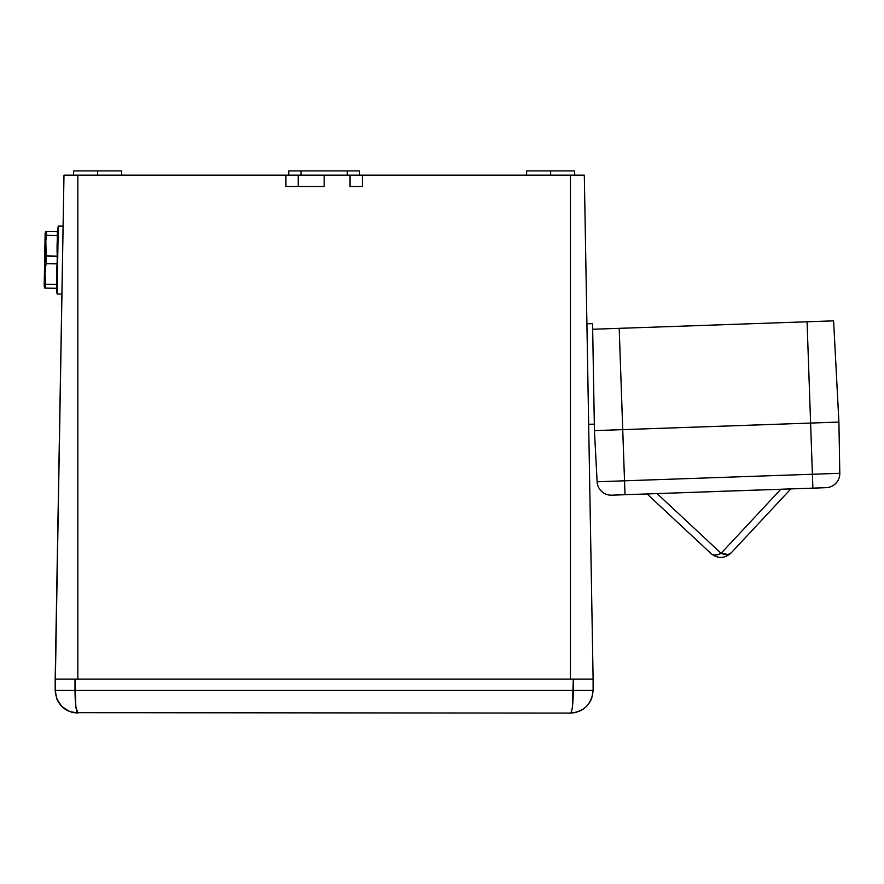 <?xml version="1.0" encoding="UTF-8"?>
<svg xmlns="http://www.w3.org/2000/svg" width="884" height="884" viewBox="0 0 884 884"><rect width="100%" height="100%" fill="white"/><g stroke="black" fill="none" stroke-linecap="round" stroke-linejoin="round"><path stroke-width="1.33" d="M570.467 713.09L73.416 712.659L570.467 713.09C584.225 711.742 591.772 704.194 593.109 690.437L593.109 679.111L55.184 679.111L55.184 690.437C56.521 704.194 64.079 711.742 77.836 713.09L75.825 706.46L74.996 679.111L573.296 679.111L572.467 706.46L573.296 690.437L74.996 690.437L75.825 706.46L77.836 713.09L69.162 711.366L61.814 706.46L56.907 699.111L55.184 690.437L74.996 690.437L55.184 690.437L63.979 175.154L298.239 175.154L298.239 186.48L324.152 186.48L324.152 175.154L298.239 175.154L584.313 175.154L570.467 175.154L570.467 679.111L570.467 175.154L362.374 175.154L362.374 186.48L362.374 175.154L350.053 175.154L350.053 186.48L362.374 186.48L350.053 186.48L350.053 175.154L324.152 175.154L324.152 186.48L298.239 186.48L298.239 175.154L63.979 175.154L55.184 679.111L74.996 679.111L74.996 690.437L573.296 690.437C573.13 704.194 572.18 711.742 570.467 713.09L574.876 712.659L580.755 710.614M590.479 701.045L591.772 698.128M591.772 698.106L593.109 690.503M591.385 699.111L588.004 704.769M588.092 704.659L590.39 701.2M580.865 710.559L582.998 709.299M574.976 712.637L576.125 712.371M576.224 712.338L583.042 709.266L586.479 706.46M571.55 711.366L572.036 709.266L571.55 711.366M67.549 710.614L72.068 712.338M72.168 712.371L73.317 712.637M65.294 709.299L67.096 710.382M61.858 706.493L63.438 707.918M63.648 708.095L65.228 709.255M56.93 699.156L57.814 701.045M57.902 701.2L60.211 704.67M60.322 704.813L61.814 706.46M572.036 709.266L572.467 706.46M593.109 690.437L573.296 690.437L593.109 690.437L593.109 679.111L573.296 679.111L573.296 690.437M77.836 713.09C76.112 711.742 75.173 704.194 74.996 690.437M97.649 175.154L97.649 170.91L73.659 170.91L97.649 170.91L97.649 175.154M550.644 175.154L550.644 170.91L526.654 170.91L550.644 170.91L550.644 175.154M77.836 679.111L570.467 679.111L77.836 679.111L77.836 175.154L77.836 679.111M593.109 679.111L584.313 175.154L593.109 679.111M574.633 170.91L550.644 170.91L574.633 170.91L574.711 175.154M121.638 170.91L97.649 170.91L121.638 170.91L121.716 175.154M285.93 186.48L298.239 186.48L285.93 186.48L285.93 175.154L285.93 186.48M347.324 175.154L347.324 170.91L359.534 170.91L359.534 175.154L359.534 170.91L300.969 170.91L300.969 175.154L300.969 170.91L347.324 170.91L347.324 175.154M288.759 170.91L288.759 175.154L288.759 170.91L300.969 170.91L288.759 170.91M58.278 226.028L57.338 231.674L57.095 293.963L58.278 226.028L63.084 226.116L58.278 226.028L56.753 284.46L45.648 284.272L45.581 288.107L44.786 288.085L44.2 286.239L45.128 233.299L45.769 231.475L45.128 233.299L44.2 286.239L44.786 288.085L45.581 288.107L45.029 273.93L46.012 263.631L45.526 245.63L46.576 231.486L45.979 231.475M57.095 293.963L61.902 294.052L57.095 293.963L56.366 288.294M57.361 231.674L46.576 231.486L46.509 235.321L57.604 235.52A210.447 182.248 1 0 0 57.25 256.15L46.145 255.962L46.012 263.631L57.117 263.819A210.447 182.248 -179 0 0 56.753 284.46L56.675 282.637M56.686 288.294L56.753 284.46L56.686 288.294L45.581 288.107L56.686 288.294M46.509 235.321L45.824 240.47L46.509 235.321L57.604 235.52L57.681 231.685L46.576 231.486M56.753 284.46L45.648 284.272L45.029 273.93L46.012 263.631L57.117 263.819L57.25 256.15L46.145 255.962L45.824 240.47M44.985 288.096L45.581 288.107M46.012 263.631L45.327 268.78M45.128 271.355L45.04 276.515M733.09 490.929L823.91 487.758M825.126 487.725L826.142 487.681A14.155 14.155 0 0 0 839.8 473.294L838.905 422.077L839.8 473.294A14.155 14.155 0 0 1 826.142 487.681L812.882 488.145L812.396 474.244L839.8 473.294L812.396 474.244L810.606 423.071L812.396 474.244L624.524 480.808L812.396 474.244L812.882 488.145L715.432 491.493M712.15 491.67L625.01 494.708L624.524 480.808L597.12 481.769L624.524 480.808L625.01 494.708L611.75 495.173A14.155 14.155 0 0 1 597.12 481.769L594.435 430.618L622.734 429.635L624.524 480.808L622.734 429.635L838.905 422.077L594.435 430.618L597.12 481.769A14.155 14.155 0 0 0 611.75 495.173L713.753 491.592M711.09 491.703L724.361 491.239M790.815 488.918L731.112 552.942L790.815 488.918M657.077 493.592L721.101 553.296L780.815 489.272L790.13 488.94L780.815 489.272L721.101 553.296L657.077 493.592L652.933 493.736L657.077 493.592M730.294 553.638L731.112 552.942C724.637 558.666 717.963 558.898 711.101 553.638L647.077 493.935L652.933 493.736L647.077 493.935L711.101 553.638A14.155 8.177 -47 0 0 721.101 553.296A14.155 8.177 43 0 0 731.112 552.942L728.184 554.5L721.101 553.296L718.151 554.555M712.979 554.732L714.128 554.986L712.979 554.732M716.736 554.898L714.128 554.986M594.435 430.618L592.667 329.257L594.435 430.618L622.734 429.635L619.198 328.34L592.667 329.257L619.198 328.34L622.734 429.635L810.606 423.071L807.07 321.776L619.198 328.34L807.07 321.776L810.606 423.071L838.905 422.077L833.601 320.848L807.07 321.776L833.601 320.848L838.905 422.077L594.435 430.618M592.567 323.677L592.667 329.257L592.567 323.677L586.91 323.776L592.567 323.677M594.324 424.165L588.667 424.265L594.324 424.165M73.582 175.154L73.659 170.91M526.577 175.154L526.654 170.91"/></g></svg>
